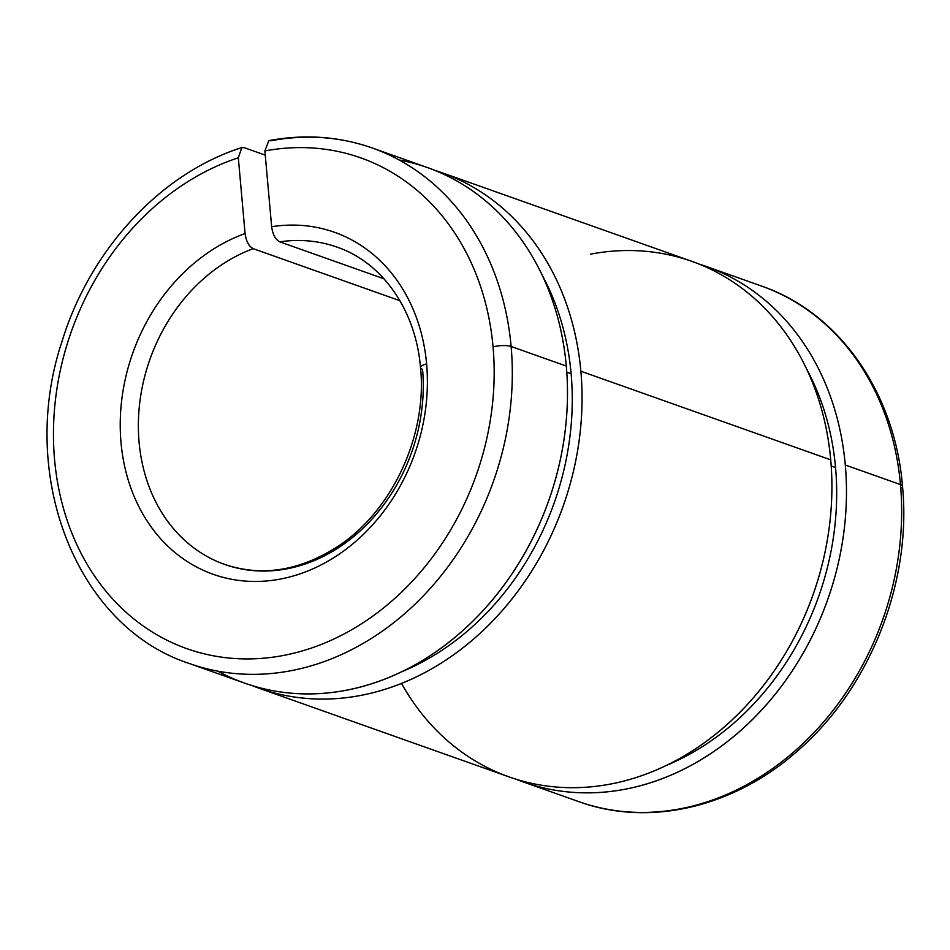 <?xml version="1.0" encoding="UTF-8"?>
<svg xmlns="http://www.w3.org/2000/svg" width="950" height="950" viewBox="0 0 950 950"><rect width="100%" height="100%" fill="white"/><g stroke="black" fill="none" stroke-linecap="round" stroke-linejoin="round"><path stroke-width="1.43" d="M264.884 150.943A260.348 214.807 109.5 0 1 493.05 346.857A13.146 3.61 -5.1 0 1 511.124 346.489A273.505 225.649 -70.5 0 0 372.246 147.986A273.505 225.649 109.5 0 1 511.124 346.489L566.307 366.059A273.505 225.649 -70.5 0 0 427.429 167.556L372.246 147.986C339.091 136.373 304.617 133.926 268.814 140.636L264.884 150.943L271.652 226.717C272.745 234.531 275.464 239.566 279.787 241.846A168.304 138.866 109.5 0 1 337.084 247.131A168.304 138.866 -70.5 0 0 279.787 241.846L383.954 278.789L279.787 241.846C275.464 239.566 272.745 234.531 271.652 226.717A181.462 149.708 109.5 0 1 426.609 363.945A181.462 149.708 -70.5 0 0 271.652 226.717L264.884 150.943A260.348 214.807 -70.5 0 1 493.05 346.857A260.348 214.807 109.5 0 1 300.497 651.439A260.348 214.807 109.5 0 1 55.658 469.716A260.348 214.807 109.5 0 1 238.319 157.783A260.348 214.807 -70.5 0 0 55.658 469.716A260.348 214.807 -70.5 0 0 300.497 651.439A260.348 214.807 -70.5 0 0 493.05 346.857A13.146 3.61 174.9 0 1 511.124 346.489A273.505 225.649 109.5 0 1 189.394 663.528A273.505 225.649 -70.5 0 0 511.124 346.489L566.307 366.059A273.505 225.649 109.5 0 1 460.512 632.593A273.505 225.649 109.5 0 1 217.764 671.127M270.762 140.814A273.505 225.649 109.5 0 1 372.246 147.986M566.782 372.198L571.128 373.73A261.927 216.101 -70.5 0 0 542.201 275.215A261.927 216.101 109.5 0 1 571.128 373.73A261.927 216.101 109.5 0 1 401.541 671.816A261.927 216.101 -70.5 0 0 571.128 373.73L566.782 372.198M590.366 254.172A273.505 225.649 109.5 0 1 830.727 459.848L580.866 371.224A273.505 225.649 -70.5 0 0 434.649 170.287A273.505 225.649 109.5 0 1 441.988 172.722A273.505 225.649 109.5 0 1 580.866 371.224L830.727 459.848A273.505 225.649 -70.5 0 0 691.849 261.345L441.988 172.722M831.214 465.975L835.549 467.519A261.927 216.101 -70.5 0 0 806.633 369.004A261.927 216.101 109.5 0 1 835.549 467.519A261.927 216.101 109.5 0 1 665.974 765.593A261.927 216.101 -70.5 0 0 835.549 467.519L831.214 465.975M706.408 266.511L761.591 286.081C839.182 312.633 895.007 392.73 902.5 486.258A13.146 3.61 174.9 0 0 900.469 484.583L845.298 465.013A273.505 225.649 -70.5 0 0 699.081 264.076A273.505 225.649 109.5 0 1 706.408 266.511A273.505 225.649 109.5 0 1 845.298 465.013L900.469 484.583A273.505 225.649 -70.5 0 0 761.591 286.081A273.505 225.649 109.5 0 1 900.469 484.583A13.146 3.61 -5.1 0 1 902.5 486.258A13.146 3.61 -5.1 0 1 900.778 488.288M238.319 157.783L245.076 233.546C246.169 241.359 248.876 246.406 253.211 248.674C248.876 246.406 246.169 241.359 245.076 233.546A181.462 149.708 -70.5 0 0 122.17 452.604A181.462 149.708 -70.5 0 0 293.752 575.854A181.462 149.708 -70.5 0 0 426.609 363.945A13.146 3.61 174.9 0 0 420.517 367.603C427.536 435.159 392.029 511.421 337.535 546.606C299.464 570.974 261.808 576.899 224.556 564.383A168.304 138.866 109.5 0 1 139.151 408.369A168.304 138.866 109.5 0 1 253.211 248.674L399.914 300.711L253.211 248.674A168.304 138.866 -70.5 0 0 139.151 408.369A168.304 138.866 -70.5 0 0 224.556 564.383A168.304 138.866 -70.5 0 0 422.548 369.289A13.146 3.61 -5.1 0 1 420.517 367.603A13.146 3.61 -5.1 0 1 426.609 363.945A181.462 149.708 109.5 0 1 293.752 575.854A181.462 149.708 109.5 0 1 122.17 452.604A181.462 149.708 109.5 0 1 245.076 233.546L238.319 157.783L241.846 147.583L244.197 147.654L265.264 155.123L244.197 147.654M900.469 484.583A273.505 225.649 109.5 0 1 578.752 801.61A273.505 225.649 -70.5 0 0 900.469 484.583M845.298 465.013A273.505 225.649 109.5 0 1 523.569 782.04A273.505 225.649 109.5 0 1 516.337 779.309A273.505 225.649 -70.5 0 0 748.707 723.116A273.505 225.649 -70.5 0 0 845.298 465.013M259.148 688.263A273.505 225.649 109.5 0 1 251.916 685.52A273.505 225.649 -70.5 0 0 484.286 629.339A273.505 225.649 -70.5 0 0 580.866 371.224A273.505 225.649 109.5 0 1 259.148 688.263L508.998 776.874A273.505 225.649 -70.5 0 0 830.727 459.848A273.505 225.649 109.5 0 1 673.028 762.066A273.505 225.649 109.5 0 1 401.506 683.406M399.059 159.956A273.505 225.649 109.5 0 1 566.307 366.059A273.505 225.649 -70.5 0 1 244.578 683.097L189.394 663.528C75.941 626.679 17.159 474.513 62.213 340.824C90.179 249.589 160.942 173.078 241.846 147.571M337.084 247.131C382.114 262.461 415.779 309.831 420.517 367.603M902.5 486.258C912.059 583.395 868.918 690.793 795.352 752.78C732.236 807.785 648.47 827.023 578.752 801.61L523.569 782.04"/></g></svg>
